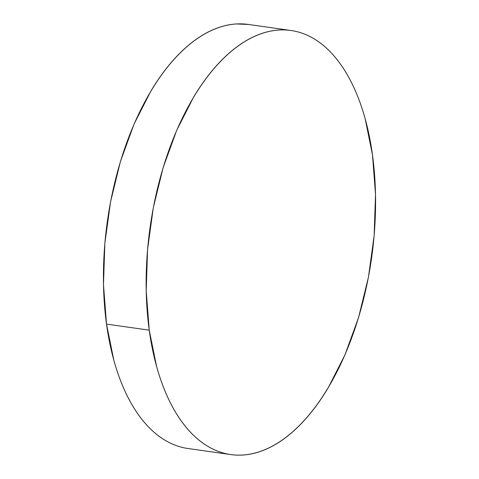 <?xml version="1.0" encoding="UTF-8"?>
<svg xmlns="http://www.w3.org/2000/svg" width="479" height="479" viewBox="0 0 479 479"><rect width="100%" height="100%" fill="white"/><g stroke="black" fill="none" stroke-linecap="round" stroke-linejoin="round"><path stroke-width="0.72" d="M149.232 330.163A214.173 111.829 -81.9 0 1 290.951 30.482A214.173 111.829 -81.9 0 1 372.482 154.897A214.173 111.829 -81.9 0 1 230.77 454.577A214.173 111.829 -81.9 0 1 149.232 330.163L106.518 324.103L149.232 330.163L146.203 290.687L147.574 249.355L153.304 207.766L163.165 167.506L176.781 130.138L193.624 97.081C199.731 86.897 206.204 77.742 213.053 69.617C219.903 61.492 226.992 54.552 234.321 48.798C241.65 43.044 249.08 38.589 256.606 35.428C264.139 32.267 271.623 30.458 279.059 30.009C286.496 29.566 293.747 30.482 300.812 32.764C307.871 35.045 314.613 38.649 321.026 43.577C327.438 48.505 333.408 54.654 338.928 62.036C344.449 69.419 349.419 77.879 353.831 87.429C358.25 96.98 362.022 107.434 365.166 118.786L372.482 154.897L375.518 194.378L374.141 235.704L368.417 277.299L358.555 317.553L344.94 354.927L328.097 387.978C321.99 398.163 315.511 407.318 308.662 415.443C301.818 423.568 294.729 430.507 287.4 436.261C280.065 442.015 272.641 446.476 265.109 449.637C257.582 452.799 250.098 454.601 242.661 455.05C235.219 455.499 227.974 454.583 220.909 452.296C213.85 450.015 207.108 446.41 200.695 441.482C194.276 436.561 188.313 430.405 182.792 423.023C177.272 415.646 172.302 407.18 167.889 397.63C163.471 388.08 159.693 377.626 156.555 366.273L149.232 330.163M290.951 30.482L248.23 24.423A214.173 111.829 98.1 0 0 106.518 324.103A214.173 111.829 98.1 0 0 188.049 448.518L230.77 454.577M178.188 446.236C171.129 443.955 164.387 440.351 157.974 435.423C151.562 430.495 145.592 424.346 140.072 416.964C134.551 409.581 129.581 401.121 125.169 391.571C120.75 382.02 116.978 371.566 113.834 360.214L106.518 324.103L103.482 284.622L104.859 243.296L110.583 201.701L120.445 161.447L134.06 124.073L150.903 91.022C157.01 80.837 163.489 71.682 170.338 63.557C177.182 55.432 184.271 48.493 191.6 42.739C198.935 36.985 206.359 32.524 213.891 29.363C221.418 26.201 228.902 24.399 236.339 23.95L248.757 24.495"/></g></svg>
